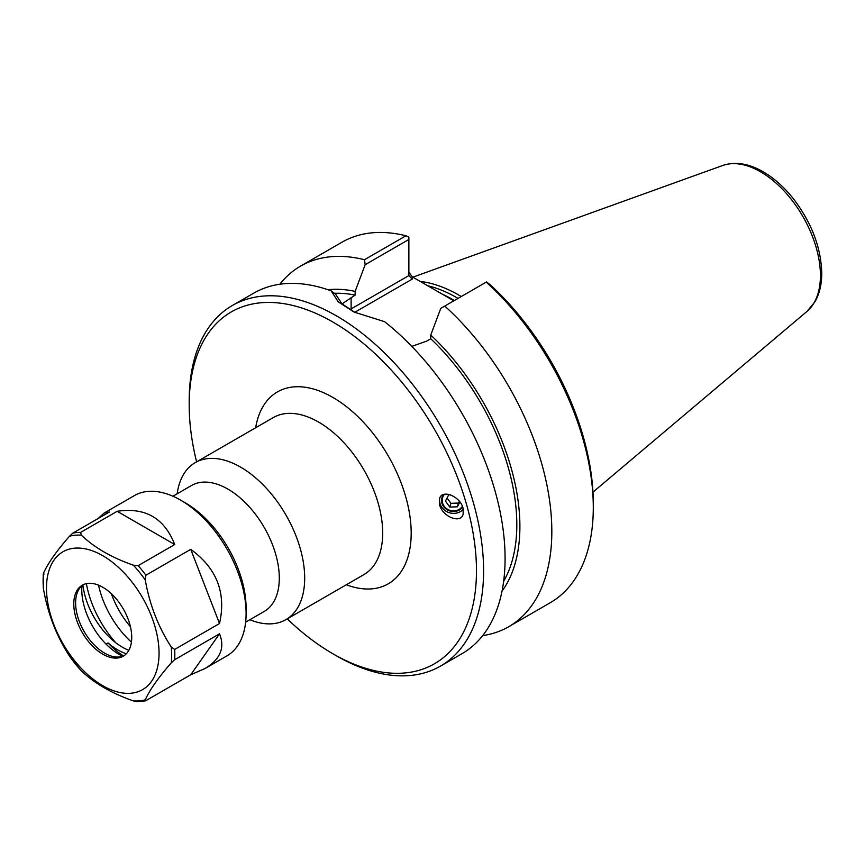 <?xml version="1.0" encoding="UTF-8"?>
<svg xmlns="http://www.w3.org/2000/svg" width="865" height="865" viewBox="0 0 865 865"><rect width="100%" height="100%" fill="white"/><g stroke="black" fill="none" stroke-linecap="round" stroke-linejoin="round"><path stroke-width="1.3" d="M462.386 506.317A10.91 10.012 16.8 0 1 448.827 509.939A10.91 10.012 16.8 0 1 442.588 497.689A10.91 10.012 16.8 0 1 444.502 494.239M439.571 504.641L439.485 498.813C441.82 488.79 460.407 496.283 463.078 508.328L463.164 514.156C460.818 524.179 442.242 516.686 439.571 504.641M463.316 509.366A13.548 12.434 16.8 0 1 447.27 511.907A13.548 12.434 16.8 0 1 439.788 497.991M130.442 626.757A62.637 36.157 60 0 1 111.358 593.704M245.638 622.173L264.247 611.425A72.703 41.974 -120 0 0 279.298 578.144A72.703 41.974 -120 0 0 247.563 504.976A72.703 41.974 -120 0 0 191.533 485.492L172.935 496.24M249.855 619.729A90.663 52.343 -120 0 0 285.915 619.643A90.663 52.343 -120 0 0 304.685 578.144A90.663 52.343 -120 0 0 265.112 486.909A90.663 52.343 -120 0 0 195.252 462.624A90.663 52.343 -120 0 0 177.152 493.796M196.604 461.834A203.145 117.283 60 0 1 189.186 404.939A203.145 117.283 60 0 1 332.83 322.007A203.145 117.283 60 0 1 476.474 570.803A203.145 117.283 60 0 1 332.83 653.735A203.145 117.283 60 0 1 287.267 618.864M354.704 312.33L412.227 279.114L408.875 275.578L351.114 308.913A53.468 30.87 0 0 0 349.882 309.659M453.855 300.815L412.227 276.822L408.875 272.151M411.794 346.389L426.737 341.102L430.748 338.788L430.748 335.058L440.782 308.362L486.53 281.947L490.423 284.931A203.145 117.283 -120 0 1 593.293 503.365L593.293 507.474A208.184 120.192 60 0 1 550.172 602.775L508.717 626.714A208.184 120.192 60 0 1 482.681 635.602M355.342 312.654L341.902 303.799L335.739 294.381L331.144 290.835L338.237 301.842L354.109 312.07L384.601 321.693A208.184 120.192 -120 0 1 505.084 558.401A208.184 120.192 -120 0 1 461.964 653.702L440.48 666.104A208.184 120.192 -120 0 0 483.6 570.803A208.184 120.192 -120 0 0 392.732 361.3A208.184 120.192 -120 0 0 232.307 305.529A208.184 120.192 -120 0 0 189.186 400.83L189.186 404.939M342.021 303.907L355.126 295.127L355.126 291.397L365.16 264.701L408.875 239.464L408.875 275.578M279.817 284.239A208.184 120.192 60 0 1 300.533 266.139L341.999 242.2A208.184 120.192 60 0 1 405.945 235.777L408.875 237.107L408.875 239.464M332.83 653.735L336.388 655.789A208.184 120.192 -120 0 0 440.48 666.104M331.144 290.835A208.184 120.192 -120 0 0 253.791 293.127L232.307 305.529M486.227 282.12A208.184 120.192 60 0 1 593.293 507.474M444.761 306.059A208.184 120.192 60 0 1 508.717 626.714M300.533 266.139A208.184 120.192 60 0 1 364.489 259.716L365.16 264.701M405.945 235.777L364.489 259.716M427.667 285.742A145.223 83.84 60 0 1 458.039 298.393M420.206 281.439A146.899 84.813 60 0 1 461.261 296.533M430.748 338.788A175.184 101.151 60 0 1 503.646 581.269M430.748 335.058A179.542 103.659 60 0 1 502.014 591.163M327.976 289.721A179.542 103.659 60 0 1 355.126 291.397M334.366 293.311A175.184 101.151 60 0 1 355.126 295.127M459.877 501.96L457.336 506.825L449.778 507.074L445.464 501.084L448.708 494.845L450.406 494.791M447.086 497.981L450.925 503.311L458.472 503.062L459.38 501.322M449.778 507.074L450.925 503.311M457.336 506.825L458.472 503.062M443.41 494.553A11.569 10.618 -163.2 0 0 446.762 509.517A11.569 10.618 -163.2 0 0 462.678 507.063M190.733 549.351C216.812 568.294 226.403 593.022 219.515 623.524L174.676 649.42L171.27 647.02C158.338 627.136 149.667 604.786 145.255 579.972L145.893 575.236L190.733 549.351L219.515 623.524M98.167 518.503L104.124 513.064L134.399 495.591A92.533 53.425 60 0 1 180.666 500.175A92.533 53.425 60 0 1 246.103 613.501A92.533 53.425 60 0 1 226.933 655.865L204.94 668.559L190.733 674.765L145.893 700.65L145.255 699.85C149.667 689.978 158.338 677.641 171.27 662.85L174.676 659.714L219.515 633.818C225.17 647.766 220.315 659.346 204.94 668.559M104.124 513.064L109.455 511.983L72.898 533.089L69.492 536.224C56.56 551.027 47.889 563.364 43.477 573.236L44.115 574.036M80.618 532.408L117.175 511.302C145.19 507.074 164.382 518.157 174.73 544.528L138.173 565.634L133.394 565.202C111.78 557.655 94.436 547.642 81.364 535.165L80.618 532.408A92.533 53.425 60 0 0 72.898 533.089M219.515 633.818L190.733 674.765M126.355 653.756A56.247 32.47 60 0 1 108.017 642.933L106.038 644.079M82.91 584.935A56.247 32.47 -120 0 0 128.863 650.307M123.565 655.897A59.49 34.341 60 0 1 108.017 642.933M122.657 656.243A52.884 30.535 60 0 1 81.937 585.702M145.893 700.65L145.255 699.85A90.879 52.473 60 0 1 133.394 700.92L136.681 701.623L145.385 700.877M117.175 511.302L174.73 544.528M43.272 586.275L43.477 589.065C47.889 613.869 56.56 636.218 69.492 656.113L70.184 657.086M80.618 670.061L81.364 670.872C94.436 683.35 111.78 693.362 133.394 700.92M159.052 653.194A79.602 45.953 60 0 1 74.628 660.741A79.602 45.953 60 0 1 74.628 548.172A79.602 45.953 60 0 1 159.052 653.194M180.666 500.175L185.337 502.868A85.927 49.608 60 0 1 246.103 608.106L246.103 613.501M131.437 642.144A67.751 39.12 60 0 1 98.534 585.162M115.769 642.749A76.012 43.888 60 0 1 86.381 583.648M124.149 655.627A40.979 23.658 60 0 1 114.926 656.881A40.979 23.658 60 0 1 84.1 631.482A40.979 23.658 60 0 1 77.515 592.082A40.979 23.658 60 0 1 83.213 584.718M131.74 637.429A40.979 23.658 60 0 1 123.252 656.189A40.979 23.658 60 0 1 82.272 632.531A40.979 23.658 60 0 1 82.272 585.216A40.979 23.658 60 0 1 113.856 596.19A40.979 23.658 60 0 1 131.74 637.429M195.252 462.624L273.264 417.59A90.663 52.343 60 0 1 343.124 441.874A90.663 52.343 60 0 1 382.698 533.11A90.663 52.343 60 0 1 363.916 574.609L285.915 619.643M346.303 584.772A110.807 63.978 -120 0 0 411.189 533.11A110.807 63.978 -120 0 0 339.599 401.641A110.807 63.978 -120 0 0 255.651 427.753M351.482 310.6A3.363 1.935 60 0 1 351.114 308.913L351.114 297.441M412.227 279.114L412.227 276.822M454.395 300.501A145.223 83.84 -120 0 0 442.339 294.186M807.023 311.378L815.003 301.723C819.523 293.743 821.761 284.239 821.75 273.199C821.058 247.693 811.748 223.062 793.821 199.318C784.241 187.11 773.71 177.758 762.249 171.259C748.193 163.377 735.034 161.452 722.772 165.464A84.694 48.894 60 0 1 786.274 193.371A84.694 48.894 60 0 1 820.42 275.524A84.694 48.894 60 0 1 807.023 311.378L592.968 492.131M174.676 649.42A92.533 53.425 60 0 1 174.827 654.654A92.533 53.425 60 0 1 174.676 659.714M138.173 565.634A92.533 53.425 60 0 1 145.893 575.236M81.364 670.872A90.879 52.473 60 0 1 69.492 656.113M43.477 589.065A90.879 52.473 60 0 1 43.477 573.236M69.492 536.224A90.879 52.473 60 0 1 81.364 535.165M133.394 565.202A90.879 52.473 60 0 1 145.255 579.972M171.27 647.02A90.879 52.473 60 0 1 171.638 655.14A90.879 52.473 60 0 1 171.27 662.85M722.772 165.464L412.832 277.178M69.849 656.643L80.932 670.451M43.25 573.938L43.282 587.595"/></g></svg>
